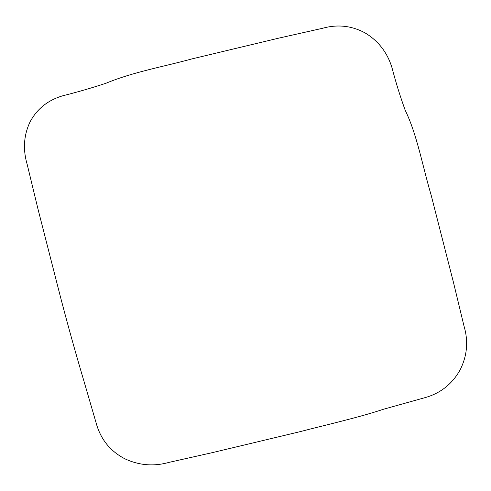 <?xml version="1.0" encoding="UTF-8"?>
<svg xmlns="http://www.w3.org/2000/svg" width="491" height="491" viewBox="0 0 491 491"><rect width="100%" height="100%" fill="white"/><g stroke="black" fill="none" stroke-linecap="round" stroke-linejoin="round"><path stroke-width="0.74" d="M299.424 431.816C327.417 424.562 359.375 417.319 383.545 409.23L425.869 397.403C440.943 392.929 452.358 383.766 460.104 369.907C467.211 355.791 468.506 341.165 463.995 326.018L453.42 282.215L431.086 194.884C422.69 166.737 417.111 134.675 405.216 110.291C400.263 96.684 395.856 82.494 391.984 67.715C387.362 52.555 378.432 40.986 365.206 32.995C351.716 25.655 337.44 24.102 322.366 28.337L278.759 38.138L191.84 58.926C163.208 66.807 133.478 71.858 105.933 83.261C91.707 87.957 77.382 92.112 62.965 95.727C48.001 100.084 37.034 108.818 30.049 121.921C23.697 135.301 22.77 149.565 27.269 164.718L37.85 208.522L60.184 295.858C67.826 325.177 75.853 353.962 84.262 382.207L96.85 425.409C101.588 440.458 110.954 451.597 124.947 458.833C139.186 465.443 153.836 466.628 168.898 462.399L212.505 452.598L299.424 431.816"/></g></svg>

